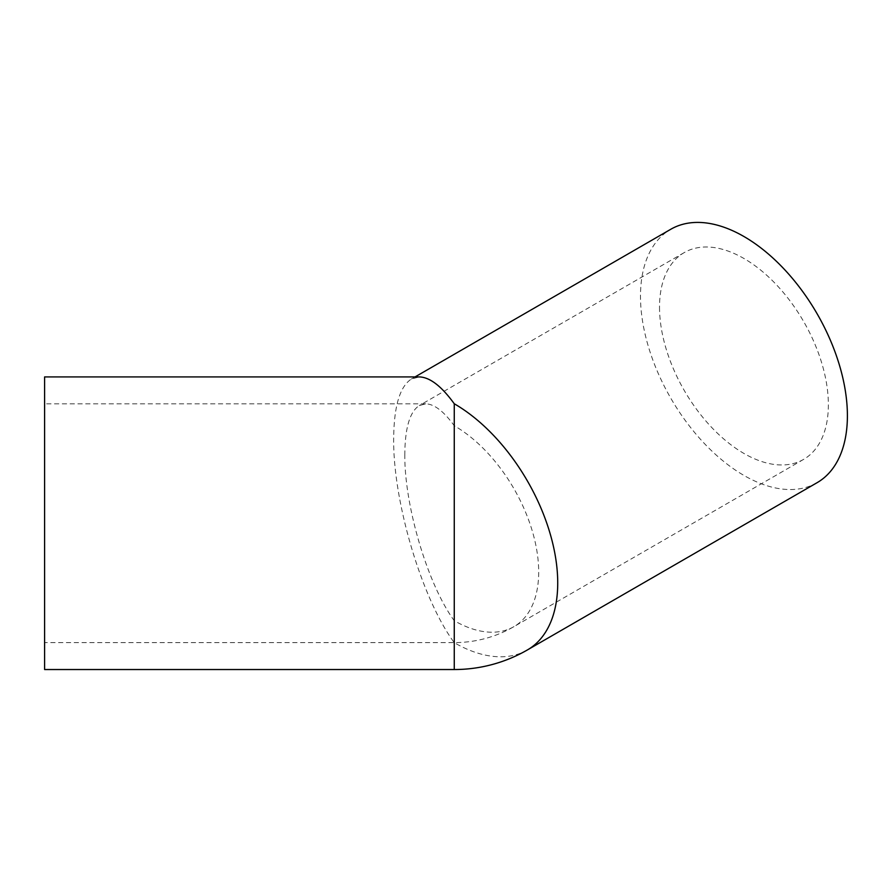 <?xml version="1.0" encoding="UTF-8"?>
<svg xmlns="http://www.w3.org/2000/svg" width="892" height="892" viewBox="0 0 892 892"><rect width="100%" height="100%" fill="white"/><g stroke="black" fill="none" stroke-linecap="round" stroke-linejoin="round"><path stroke-width="0.67" stroke-dasharray="4.46 3.34" d="M527.417 649.933A146.31 84.472 60 0 1 454.262 642.686C421.871 598.866 392.982 501.661 393.662 438.752C393.93 406.362 399.85 386.448 411.413 379.022L419.273 376.915M817.094 482.683A146.31 84.472 60 0 1 704.357 443.491A146.31 84.472 60 0 1 640.489 296.244A146.31 84.472 60 0 1 670.784 229.266M44.6 669.535L44.6 376.915M404.812 454.296C404.254 505.63 427.837 584.951 454.262 620.709A119.383 68.929 60 0 0 513.959 626.619A119.383 68.929 60 0 0 538.69 571.962A119.383 68.929 60 0 0 454.262 425.74C443.815 411.357 434.304 404.054 425.718 403.831L419.296 405.559C409.863 411.613 405.035 427.859 404.812 454.296M659.523 307.238A119.383 68.929 -120 0 0 711.638 427.391A119.383 68.929 -120 0 0 803.636 459.369A119.383 68.929 -120 0 0 828.367 404.723A119.383 68.929 -120 0 0 776.252 284.57A119.383 68.929 -120 0 0 684.253 252.581A119.383 68.929 -120 0 0 659.523 307.238M44.6 592.154L44.6 403.831L44.6 592.154M454.262 669.535L454.262 642.686M454.262 425.74L454.262 620.709M803.636 459.369L513.959 626.619A119.383 119.383 0 0 1 454.262 642.608L44.6 642.608M425.718 403.831L44.6 403.831M684.253 252.581L419.296 405.559M415.059 376.915L411.413 379.022"/><path stroke-width="1.34" d="M415.059 376.915L670.784 229.266A146.31 84.472 60 0 1 783.533 268.47A146.31 84.472 60 0 1 847.4 415.705A146.31 84.472 60 0 1 817.094 482.683L527.417 649.933A146.31 84.472 60 0 0 557.723 582.955A146.31 84.472 60 0 0 454.262 403.764L454.262 669.535L44.6 669.535L44.6 376.915L419.273 376.915C429.799 377.182 441.462 386.125 454.262 403.764M454.262 669.535A146.31 146.31 0 0 0 527.417 649.933"/></g></svg>
